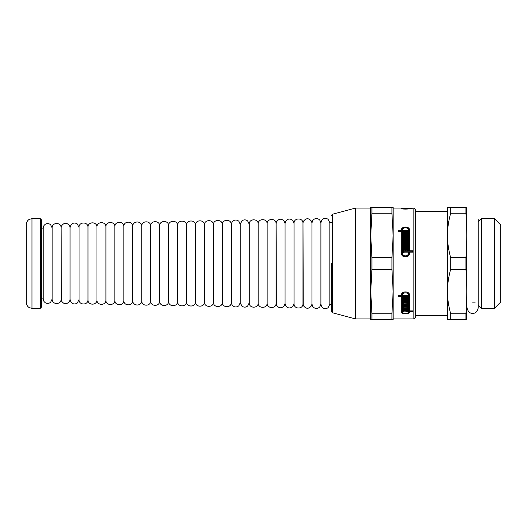 <?xml version="1.0" encoding="UTF-8"?>
<svg xmlns="http://www.w3.org/2000/svg" width="527" height="527" viewBox="0 0 527 527"><rect width="100%" height="100%" fill="white"/><g stroke="black" fill="none" stroke-linecap="round" stroke-linejoin="round"><path stroke-width="0.79" d="M465.947 213.277L465.947 207.5C467.008 207.5 467.008 207.5 465.947 207.5C467.008 207.5 467.008 207.5 465.947 207.5L447.449 207.5L447.449 235.503C447.436 228.448 448.517 221.044 450.684 213.277L465.947 213.277C467.008 228.092 467.008 242.907 465.947 257.723L450.684 257.723C448.517 249.956 447.436 242.552 447.449 235.503L447.449 291.497C447.436 284.448 448.517 277.044 450.684 269.277L465.947 269.277C467.008 284.093 467.008 298.908 465.947 313.723L450.684 313.723C448.517 305.956 447.436 298.552 447.449 291.497L447.449 319.5L465.947 319.5C467.008 319.5 467.008 319.5 465.947 319.5C467.008 319.5 467.008 319.5 465.947 319.5L465.947 313.723M465.947 257.723L465.947 269.277M466.738 207.5L466.738 319.5M450.684 313.723L450.684 319.5M450.684 257.723L450.684 269.277M450.684 207.5L450.684 213.277M481.329 263.5L481.329 308.295L494.491 308.295L494.491 218.705L481.329 218.705L481.329 263.5M494.491 218.705L500.65 224.864L500.65 302.136L494.491 308.295M401.357 295.304L401.357 295.37C400.994 290.799 409.861 290.752 409.551 295.337L409.551 310.89L412.628 310.89L412.628 311.602L409.551 311.602L409.551 311.964C409.861 314.454 401.047 314.454 401.357 311.964L401.357 295.654L398.28 295.654L401.357 295.337M409.551 311.108L408.26 312.518M402.648 312.518L401.357 311.108M408.478 310.89L408.478 295.337C408.708 291.971 402.147 292.017 402.43 295.37L407.47 295.37L405.737 295.654L405.737 297.057L407.47 297.248L403.438 297.248L405.171 297.057L405.171 295.654L402.43 295.654L402.43 311.964C402.2 313.828 408.708 313.828 408.478 311.964L408.478 311.602L403.438 311.944L403.438 310.89L408.478 310.89L408.478 311.602M408.478 294.481L408.478 295.337L408.478 294.481C408.708 291.102 402.141 291.141 402.43 294.514L402.43 295.304M402.43 295.37L402.43 294.514M404.005 311.088L403.438 310.89M407.47 298.783L404.005 298.783L404.005 300.14L407.47 300.265L403.438 300.265L403.438 298.625L407.47 298.783M403.438 304.494L406.903 304.422L406.903 303.954L403.438 303.954L403.438 303.012L406.903 303.012L406.903 302.531L403.438 302.531L403.438 301.602L407.47 301.602L407.47 304.494L403.438 304.494M406.903 302.531L406.903 301.694L403.438 301.602M406.903 303.954L406.903 303.124L403.438 303.012M406.903 305.772L406.903 306.595L403.438 306.595L403.438 305.772L407.47 305.772L407.47 308.216L406.903 308.216M404.005 309.685L406.903 309.685M405.737 309.685L405.171 309.685M398.28 230.674L401.357 230.674C400.994 226.426 409.861 226.386 409.551 230.642M401.357 230.674L401.357 230.207C400.994 225.945 409.861 225.905 409.551 230.174L409.551 251.254L412.628 251.254M402.43 231.801L402.43 253.342C402.2 257.308 408.708 257.308 408.478 253.342L408.478 252.617M403.438 232.367L405.171 232.367L405.171 231.333L402.43 231.333L402.43 252.874C402.2 256.833 408.708 256.833 408.478 252.874L408.478 252.15L404.005 252.15L404.005 252.835L403.438 252.835L403.438 251.254L408.478 251.254L408.478 230.174C408.708 226.999 402.147 227.038 402.43 230.207L407.47 230.207L407.47 231.333L405.737 231.333L405.737 231.9L407.47 231.9L407.47 232.987L403.438 232.987L403.438 232.367M405.737 231.9L405.737 232.367L407.47 232.367L407.47 232.987M402.43 230.609L407.47 230.674L407.47 231.333M407.47 234.028L407.47 234.667L404.005 234.667L404.005 235.253L407.47 235.253L407.47 236.379L403.438 236.379L403.438 234.028L407.47 234.028M404.005 235.253L404.005 235.714L407.47 235.714L407.47 236.379M403.438 241.03L406.903 241.03L406.903 239.95L403.438 239.95L403.438 239.179L406.903 239.179L406.903 238.118L403.438 238.118L403.438 237.433L407.47 237.433L407.47 241.821L403.438 241.821L403.438 241.03M403.438 246.682L406.903 246.682L406.903 245.575L403.438 245.575L403.438 244.745L406.903 244.745L406.903 243.645L403.438 243.645L403.438 242.907L407.47 242.907L407.47 247.532L403.438 247.532L403.438 246.682M405.737 249.91L405.171 249.91M404.005 249.91L403.438 250.121L403.438 248.652L407.47 248.652L407.47 250.121L406.903 249.91M403.438 250.121L403.438 248.191L407.47 248.191L407.47 250.121M406.903 250.121L406.903 249.449L405.737 249.449L405.737 250.121M403.438 243.645L403.438 242.446L407.47 242.446L407.47 247.532M403.438 247.532L403.438 246.221L406.903 246.221M403.438 238.118L403.438 236.979L407.47 236.979L407.47 241.821M403.438 241.821L403.438 240.569L406.903 240.569M403.438 236.379L403.438 233.566L407.47 233.566L407.47 234.667M403.438 232.987L403.438 231.9L405.171 231.9M402.43 253.342L402.43 252.874M409.551 250.793L412.628 250.793L412.628 252.15L409.551 252.15L409.551 252.874C409.861 258.25 401.047 258.25 401.357 252.874L401.357 231.333L398.28 231.333L398.28 230.207L401.357 230.174M407.47 208.198L403.438 208.198L407.47 208.093M408.478 208.89L408.478 208.382L403.438 208.468L408.478 208.251L403.438 208.06L406.903 208.06M402.43 208.468L402.43 208.89L402.43 208.468C402.2 209.048 408.708 209.048 408.478 208.468M393.135 318.94L413.853 318.94L413.853 208.06L409.551 208.06L412.628 208.251L409.551 208.468C409.861 209.305 401.047 209.305 401.357 208.468L401.357 208.06L393.135 208.06M404.005 309.441L404.005 310.528L403.438 310.528L403.438 309.441M407.47 309.441L407.47 310.528L404.005 310.159M406.903 309.441L406.903 310.159M405.737 309.441L405.737 310.159M403.438 306.595L403.438 305.772M407.47 305.772L407.47 309.053L403.438 309.053L403.438 308.262L403.438 309.053M403.438 308.262L406.903 308.262L406.903 307.854L403.438 307.854L403.438 307.017L403.438 307.854M407.47 301.602L407.47 305.324L403.438 305.324L403.438 304.422M407.47 300.14L407.47 301.101L403.438 301.101L403.438 298.625M407.47 298.625L407.47 299.619L404.005 299.619M407.47 295.37L407.47 296.503L405.737 296.503M407.47 297.057L407.47 298.091L403.438 298.091L403.438 297.057M405.171 296.503L402.43 296.503M401.357 296.503L398.28 296.503L398.28 295.37M405.171 250.121L405.171 249.449L404.005 249.449L404.005 250.121M403.438 245.575L403.438 244.284L406.903 244.284M403.438 239.95L403.438 238.724L406.903 238.724M408.478 253.342L408.478 252.874M403.438 252.835L403.438 250.793L408.478 250.793M405.171 309.441L405.171 310.159M403.438 307.017L406.903 307.017L406.903 307.854M406.903 307.017L406.903 306.595M404.005 310.89L404.005 311.602M409.551 310.89L409.551 311.602M391.943 319.5L393.135 319.5L393.135 291.497L391.943 313.723L371.924 313.723L370.738 291.497L371.924 269.277L391.943 269.277L393.135 291.497L393.135 235.503L391.943 257.723L371.924 257.723L370.738 235.503L371.924 213.277L391.943 213.277L393.135 235.503L393.135 207.5L370.738 207.5L370.738 319.5L391.943 319.5L391.943 313.723M391.943 207.5L391.943 213.277M391.943 257.723L391.943 269.277M371.924 207.5L371.924 213.277M371.924 257.723L371.924 269.277M331.536 263.5L331.536 311.641L331.536 263.5M331.536 311.641L332.366 312.722L332.366 214.278L355.56 208.06L355.56 318.94L370.738 318.94M371.924 313.723L371.924 319.5M413.853 208.06L415.533 209.739L415.533 317.261L413.853 318.94M331.536 304.296L329.856 304.263L329.856 222.737L331.536 222.704M320.897 304.178L320.897 222.822L320.897 304.178L321.516 306.45C323.308 308.822 325.488 309.263 328.057 307.768L329.856 304.263M311.944 304.013L311.944 222.987L311.944 304.013L312.748 306.576C314.929 308.941 317.254 309.092 319.724 307.037L320.903 304.092M302.985 303.842L302.985 223.158L303.269 305.416C306.009 309.191 308.796 309.224 311.622 305.508L311.944 303.927M294.026 303.677L294.026 223.323L294.026 303.677C293.743 309.402 303.157 309.487 302.985 303.763M285.067 303.506L285.067 223.494L285.067 303.506L285.456 305.337C287.439 308.315 289.87 308.75 292.755 306.635L294.026 303.592M276.108 303.341L276.108 223.659L276.392 304.909C278.421 308.209 280.95 308.657 283.987 306.259L285.067 303.427M267.149 303.17L267.149 223.83L267.149 303.17C266.873 308.901 276.28 308.987 276.108 303.256M258.19 303.005L258.19 223.995L258.19 303.005C257.914 308.73 267.327 308.815 267.149 303.091M249.238 302.834L249.238 224.166L249.238 302.834C248.955 308.565 258.368 308.651 258.197 302.92M240.279 302.669L240.279 224.331L240.279 302.669L241.781 306.022C243.698 307.478 245.635 307.518 247.604 306.128L249.238 302.755M231.32 302.505L231.32 224.495L231.32 302.505L232.084 305.008C234.08 307.307 236.32 307.577 238.803 305.825L240.279 302.584M222.361 302.333L222.361 224.667L222.361 302.333C222.084 308.058 231.491 308.143 231.32 302.419M213.402 302.169L213.402 224.831L213.402 302.169C213.125 307.893 222.532 307.979 222.361 302.248M204.443 301.997L204.443 225.003L204.443 301.997C204.166 307.722 213.573 307.814 213.402 302.083M195.484 301.833L195.484 225.167L195.484 301.833C195.207 307.557 204.621 307.643 204.443 301.912M186.532 301.661L186.532 225.339L186.532 301.661C186.248 307.386 195.662 307.478 195.491 301.747M177.573 301.497L177.573 225.503L177.573 301.497C177.289 307.221 186.703 307.307 186.532 301.576M168.614 301.325L168.614 225.675L168.614 301.325C168.33 307.05 177.744 307.142 177.573 301.411M159.655 301.161L159.655 225.839L159.655 301.161C159.378 306.885 168.785 306.971 168.614 301.246M150.696 300.989L150.696 226.011L150.696 300.989C150.419 306.721 159.826 306.806 159.655 301.075M141.737 300.825L141.737 226.175L141.737 300.825C141.46 306.549 150.867 306.635 150.696 300.91M132.778 300.653L132.778 226.346L132.778 300.653C132.501 306.385 141.915 306.47 141.737 300.739M123.825 300.489L123.825 226.511L123.825 300.489C123.542 306.213 132.956 306.299 132.784 300.574M114.866 300.318L114.866 226.682L114.866 300.318C114.583 306.049 123.997 306.134 123.825 300.403M105.907 300.153L105.907 226.847L105.907 300.153C105.624 305.877 115.038 305.963 114.866 300.238M96.948 299.988L96.948 227.012L96.948 299.988C96.672 305.713 106.079 305.798 105.907 300.067M87.989 299.817L87.989 227.183L87.989 299.817C87.713 305.541 97.12 305.634 96.948 299.903M79.03 299.652L79.03 227.348L79.03 299.652C78.754 305.377 88.161 305.462 87.989 299.731M70.071 299.435L70.071 227.519L70.071 299.481L71.185 302.432C73.062 304.231 75.097 304.435 77.291 303.032L79.03 299.567M61.119 299.316L61.119 227.684L61.402 300.884C63.998 304.58 66.745 304.698 69.643 301.233L70.078 299.395M52.16 299.145L52.16 227.855L52.16 299.145C51.877 304.869 61.29 304.962 61.119 299.231M41.468 298.862L43.201 298.895L43.201 228.02L43.201 298.98L43.715 301.062C45.553 303.657 47.825 304.119 50.526 302.439L52.16 299.059M31.949 218.705L29.486 219.272C29.558 219.153 26.706 220.339 26.35 224.304L26.35 302.696C26.706 306.661 29.558 307.847 29.486 307.728L31.949 308.295L40.348 308.295L40.348 218.705L31.949 218.705L31.949 308.295M40.348 218.705L41.468 219.825L41.468 307.175L40.348 308.295M26.35 229.061L26.35 297.939M415.533 315.581L447.449 315.581M415.533 211.419L447.449 211.419M472.64 302.136L475.17 302.136M478.252 305.219L481.329 308.295M478.252 221.781L481.329 218.705M478.252 219.265L478.252 307.735C477.343 311.661 475.479 313.525 472.653 313.341C469.768 313.479 467.904 311.615 467.054 307.735M402.43 208.06L403.438 208.06M332.366 214.278L331.536 215.359M332.366 312.722L355.56 318.94M355.56 208.06L370.738 208.06M329.856 222.737L328.057 219.232C325.488 217.737 323.308 218.178 321.516 220.549L320.897 222.822M320.903 222.908L319.724 219.963C317.254 217.908 314.929 218.059 312.748 220.424L311.944 222.987M311.944 223.073L311.622 221.492C308.796 217.776 306.009 217.809 303.269 221.584L302.985 223.158M302.985 223.237C303.157 217.513 293.743 217.598 294.026 223.323M294.026 223.408L292.755 220.365C289.87 218.25 287.439 218.685 285.456 221.663L285.067 223.494M285.067 223.573L283.987 220.741C280.95 218.343 278.421 218.791 276.392 222.091L276.108 223.659M276.108 223.744C276.28 218.013 266.873 218.099 267.149 223.83M267.149 223.909C267.327 218.185 257.914 218.27 258.19 223.995M258.197 224.08C258.368 218.349 248.955 218.435 249.238 224.166M249.238 224.245L247.604 220.872C245.635 219.482 243.698 219.522 241.781 220.978L240.279 224.331M240.279 224.416L238.803 221.175C236.32 219.423 234.08 219.693 232.084 221.992L231.32 224.495M231.32 224.581C231.491 218.857 222.084 218.942 222.361 224.667M222.361 224.752C222.532 219.021 213.125 219.107 213.402 224.831M213.402 224.917C213.573 219.186 204.166 219.278 204.443 225.003M204.443 225.088C204.621 219.357 195.207 219.443 195.484 225.167M195.491 225.253C195.662 219.522 186.248 219.614 186.532 225.339M186.532 225.424C186.703 219.693 177.289 219.779 177.573 225.503M177.573 225.589C177.744 219.858 168.33 219.95 168.614 225.675M168.614 225.754C168.785 220.029 159.378 220.115 159.655 225.839M159.655 225.925C159.826 220.194 150.419 220.279 150.696 226.011M150.696 226.09C150.867 220.365 141.46 220.451 141.737 226.175M141.737 226.261C141.915 220.53 132.501 220.615 132.778 226.346M132.784 226.426C132.956 220.701 123.542 220.787 123.825 226.511M123.825 226.597C123.997 220.866 114.583 220.951 114.866 226.682M114.866 226.762C115.038 221.037 105.624 221.123 105.907 226.847M105.907 226.933C106.079 221.202 96.672 221.287 96.948 227.012M96.948 227.097C97.12 221.366 87.713 221.459 87.989 227.183M87.989 227.269C88.161 221.538 78.754 221.623 79.03 227.348M79.03 227.433L77.291 223.968C75.097 222.565 73.062 222.769 71.185 224.568L70.071 227.519M70.078 227.605L69.643 225.767C66.745 222.302 63.998 222.42 61.402 226.116L61.119 227.684M61.119 227.769C61.29 222.038 51.877 222.13 52.16 227.855M52.16 227.941L50.526 224.561C47.825 222.881 45.553 223.343 43.715 225.938L43.201 228.02M41.468 228.138L43.201 228.105"/></g></svg>
